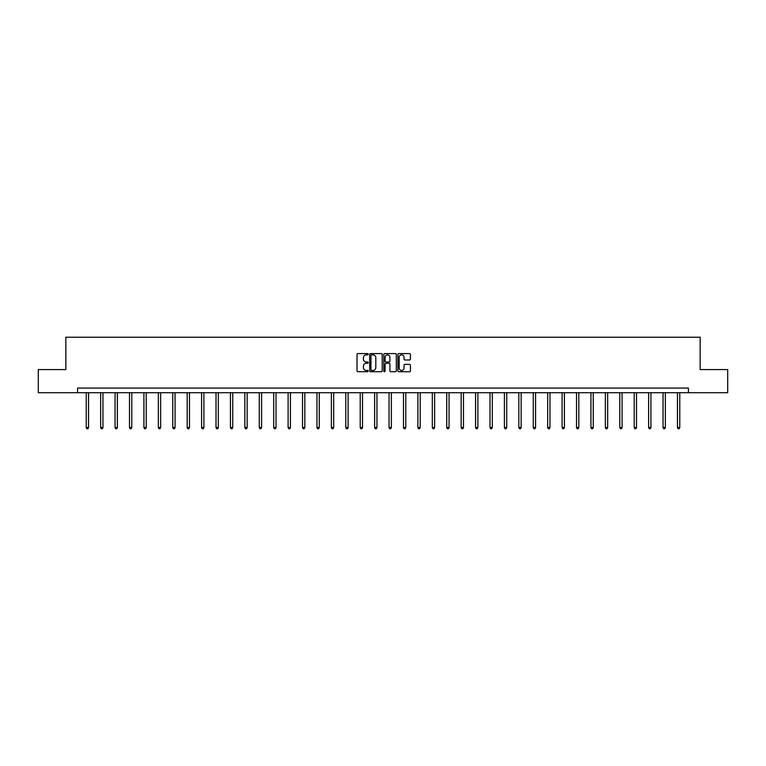<?xml version="1.0" encoding="UTF-8"?>
<svg xmlns="http://www.w3.org/2000/svg" width="766" height="766" viewBox="0 0 766 766"><rect width="100%" height="100%" fill="white"/><g stroke="black" fill="none" stroke-linecap="round" stroke-linejoin="round"><path stroke-width="1.15" d="M368.207 354.218A0.632 0.632 0 0 0 367.575 353.586L357.933 353.586A0.91 0.91 0 0 0 357.023 354.486L357.023 370.821A0.91 0.91 0 0 0 357.933 371.73L367.575 371.73A0.632 0.632 0 0 0 368.207 371.089A0.632 0.632 0 0 0 367.575 370.457L366.33 370.457A2.901 2.901 0 0 1 363.429 367.556L363.429 366.196A2.901 2.901 0 0 1 366.33 363.285L367.575 363.285A0.632 0.632 0 0 0 368.207 362.653A0.632 0.632 0 0 0 367.575 362.021L366.33 362.021A2.901 2.901 0 0 1 363.429 359.12L363.429 357.751A2.901 2.901 0 0 1 366.33 354.85L367.575 354.85A0.632 0.632 0 0 0 368.207 354.218M409.513 359.982A0.91 0.91 0 0 0 410.423 359.072L410.423 354.486A0.91 0.91 0 0 0 409.513 353.586L398.808 353.586A0.91 0.91 0 0 0 397.899 354.486L397.899 370.821A0.91 0.91 0 0 0 398.808 371.73L409.513 371.73A0.91 0.91 0 0 0 410.423 370.821L410.423 365.286A0.91 0.91 0 0 0 409.513 364.377L404.936 364.377A0.91 0.91 0 0 0 404.027 365.286L404.027 368.034A2.422 2.422 0 0 1 401.604 370.457A2.422 2.422 0 0 1 399.172 368.034L399.172 357.282A2.422 2.422 0 0 1 401.604 354.85A2.422 2.422 0 0 1 404.027 357.282L404.027 359.072A0.91 0.91 0 0 0 404.936 359.982L409.513 359.982M77.586 392.699L38.3 392.699L38.3 369.585L65.847 369.585L65.847 337.231L700.153 337.231L700.153 369.585L727.7 369.585L727.7 392.699L688.414 392.699L688.414 388.075L77.586 388.075L77.586 392.699L688.414 392.699M382.205 354.486A0.91 0.91 0 0 0 381.296 353.586L370.591 353.586A0.91 0.91 0 0 0 369.681 354.486L369.681 370.821A0.91 0.91 0 0 0 370.591 371.73L381.296 371.73A0.91 0.91 0 0 0 382.205 370.821L382.205 354.486M384.704 353.586L395.409 353.586A0.91 0.91 0 0 1 396.319 354.486L396.319 370.821A0.91 0.91 0 0 1 395.409 371.73L390.823 371.73A0.91 0.91 0 0 1 389.923 370.821L389.923 364.195A0.91 0.91 0 0 0 389.013 363.285L385.968 363.285A0.91 0.91 0 0 0 385.068 364.195L385.068 371.089A0.632 0.632 0 0 1 384.427 371.73A0.632 0.632 0 0 1 383.795 371.089L383.795 354.486A0.91 0.91 0 0 1 384.704 353.586M371.587 354.85A0.632 0.632 0 0 0 370.955 355.491L370.955 369.825A0.632 0.632 0 0 0 371.587 370.457L372.908 370.457A2.901 2.901 0 0 0 375.809 367.556L375.809 357.751A2.901 2.901 0 0 0 372.908 354.85L371.587 354.85M389.923 357.32A2.422 2.422 0 0 0 387.491 354.897A2.422 2.422 0 0 0 385.068 357.32L385.068 361.112A0.91 0.91 0 0 0 385.968 362.021L389.013 362.021A0.91 0.91 0 0 0 389.923 361.112L389.923 357.32M86.232 392.699L86.232 427.562L88.54 427.562L88.54 392.699M88.54 427.562L87.851 428.769L86.922 428.769L86.232 427.562M100.652 392.699L100.652 427.562L102.96 427.562L102.96 392.699M102.96 427.562L102.271 428.769L101.342 428.769L100.652 427.562M115.072 392.699L115.072 427.562L117.38 427.562L117.38 392.699M117.38 427.562L116.691 428.769L115.762 428.769L115.072 427.562M129.492 392.699L129.492 427.562L131.8 427.562L131.8 392.699M131.8 427.562L131.11 428.769L130.182 428.769L129.492 427.562M143.912 392.699L143.912 427.562L146.22 427.562L146.22 392.699M146.22 427.562L145.53 428.769L144.602 428.769L143.912 427.562M158.332 392.699L158.332 427.562L160.64 427.562L160.64 392.699M160.64 427.562L159.95 428.769L159.022 428.769L158.332 427.562M172.752 392.699L172.752 427.562L175.06 427.562L175.06 392.699M175.06 427.562L174.37 428.769L173.442 428.769L172.752 427.562M187.172 392.699L187.172 427.562L189.48 427.562L189.48 392.699M189.48 427.562L188.79 428.769L187.862 428.769L187.172 427.562M201.592 392.699L201.592 427.562L203.9 427.562L203.9 392.699M203.9 427.562L203.21 428.769L202.281 428.769L201.592 427.562M216.012 392.699L216.012 427.562L218.32 427.562L218.32 392.699M218.32 427.562L217.63 428.769L216.701 428.769L216.012 427.562M230.432 392.699L230.432 427.562L232.74 427.562L232.74 392.699M232.74 427.562L232.05 428.769L231.121 428.769L230.432 427.562M244.852 392.699L244.852 427.562L247.159 427.562L247.159 392.699M247.159 427.562L246.47 428.769L245.541 428.769L244.852 427.562M259.272 392.699L259.272 427.562L261.579 427.562L261.579 392.699M261.579 427.562L260.89 428.769L259.961 428.769L259.272 427.562M273.692 392.699L273.692 427.562L275.999 427.562L275.999 392.699M275.999 427.562L275.31 428.769L274.381 428.769L273.692 427.562M288.112 392.699L288.112 427.562L290.419 427.562L290.419 392.699M290.419 427.562L289.73 428.769L288.811 428.769L288.112 427.562M302.532 392.699L302.532 427.562L304.839 427.562L304.839 392.699M304.839 427.562L304.15 428.769L303.231 428.769L302.532 427.562M316.952 392.699L316.952 427.562L319.269 427.562L319.269 392.699M319.269 427.562L318.57 428.769L317.651 428.769L316.952 427.562M331.372 392.699L331.372 427.562L333.689 427.562L333.689 392.699M333.689 427.562L332.99 428.769L332.071 428.769L331.372 427.562M345.792 392.699L345.792 427.562L348.109 427.562L348.109 392.699M348.109 427.562L347.41 428.769L346.491 428.769L345.792 427.562M360.212 392.699L360.212 427.562L362.529 427.562L362.529 392.699M362.529 427.562L361.83 428.769L360.91 428.769L360.212 427.562M374.631 392.699L374.631 427.562L376.949 427.562L376.949 392.699M376.949 427.562L376.25 428.769L375.33 428.769L374.631 427.562M389.051 392.699L389.051 427.562L391.369 427.562L391.369 392.699M391.369 427.562L390.67 428.769L389.75 428.769L389.051 427.562M403.471 392.699L403.471 427.562L405.788 427.562L405.788 392.699M405.788 427.562L405.09 428.769L404.17 428.769L403.471 427.562M417.891 392.699L417.891 427.562L420.208 427.562L420.208 392.699M420.208 427.562L419.509 428.769L418.59 428.769L417.891 427.562M432.311 392.699L432.311 427.562L434.628 427.562L434.628 392.699M434.628 427.562L433.929 428.769L433.01 428.769L432.311 427.562M446.731 392.699L446.731 427.562L449.048 427.562L449.048 392.699M449.048 427.562L448.349 428.769L447.43 428.769L446.731 427.562M461.161 392.699L461.161 427.562L463.468 427.562L463.468 392.699M463.468 427.562L462.769 428.769L461.85 428.769L461.161 427.562M475.581 392.699L475.581 427.562L477.888 427.562L477.888 392.699M477.888 427.562L477.189 428.769L476.27 428.769L475.581 427.562M490.001 392.699L490.001 427.562L492.308 427.562L492.308 392.699M492.308 427.562L491.619 428.769L490.69 428.769L490.001 427.562M504.421 392.699L504.421 427.562L506.728 427.562L506.728 392.699M506.728 427.562L506.039 428.769L505.11 428.769L504.421 427.562M518.841 392.699L518.841 427.562L521.148 427.562L521.148 392.699M521.148 427.562L520.459 428.769L519.53 428.769L518.841 427.562M533.26 392.699L533.26 427.562L535.568 427.562L535.568 392.699M535.568 427.562L534.879 428.769L533.95 428.769L533.26 427.562M547.68 392.699L547.68 427.562L549.988 427.562L549.988 392.699M549.988 427.562L549.299 428.769L548.37 428.769L547.68 427.562M562.1 392.699L562.1 427.562L564.408 427.562L564.408 392.699M564.408 427.562L563.719 428.769L562.79 428.769L562.1 427.562M576.52 392.699L576.52 427.562L578.828 427.562L578.828 392.699M578.828 427.562L578.139 428.769L577.21 428.769L576.52 427.562M590.94 392.699L590.94 427.562L593.248 427.562L593.248 392.699M593.248 427.562L592.558 428.769L591.63 428.769L590.94 427.562M605.36 392.699L605.36 427.562L607.668 427.562L607.668 392.699M607.668 427.562L606.978 428.769L606.05 428.769L605.36 427.562M619.78 392.699L619.78 427.562L622.088 427.562L622.088 392.699M622.088 427.562L621.398 428.769L620.47 428.769L619.78 427.562M634.2 392.699L634.2 427.562L636.508 427.562L636.508 392.699M636.508 427.562L635.818 428.769L634.89 428.769L634.2 427.562M648.62 392.699L648.62 427.562L650.928 427.562L650.928 392.699M650.928 427.562L650.238 428.769L649.309 428.769L648.62 427.562M663.04 392.699L663.04 427.562L665.348 427.562L665.348 392.699M665.348 427.562L664.658 428.769L663.729 428.769L663.04 427.562M677.46 392.699L677.46 427.562L679.768 427.562L679.768 392.699M679.768 427.562L679.078 428.769L678.149 428.769L677.46 427.562"/></g></svg>
